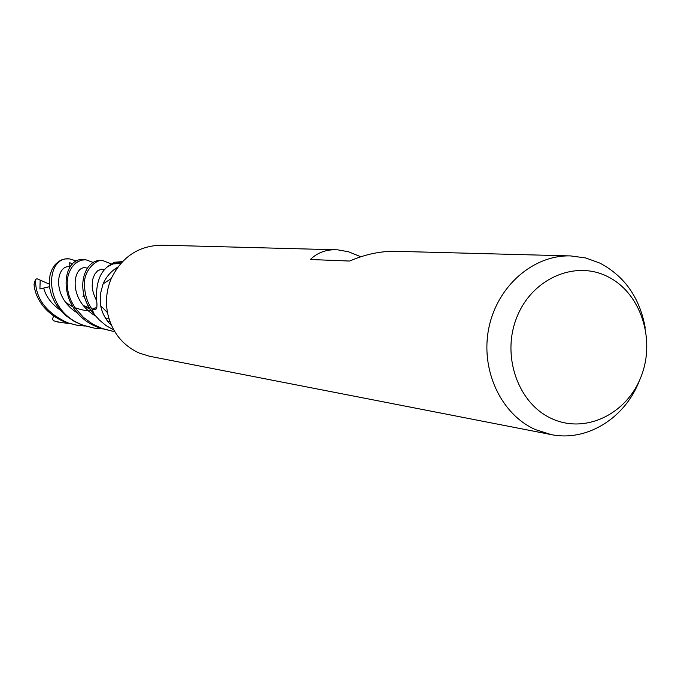 <?xml version="1.0" encoding="UTF-8"?>
<svg xmlns="http://www.w3.org/2000/svg" width="681" height="681" viewBox="0 0 681 681"><rect width="100%" height="100%" fill="white"/><g stroke="black" fill="none" stroke-linecap="round" stroke-linejoin="round"><path stroke-width="1.02" d="M639.536 380.313C625.337 418.04 586.869 442.063 550.989 434.555L149.607 356.274L139.145 353.039C122.231 345.165 111.684 331.707 107.496 312.673C105.368 300.942 106.619 289.578 111.241 278.589C121.873 256.814 138.728 245.679 161.814 245.169L337.512 249.816L348.425 251.74L360.862 256.763M550.989 434.555L535.36 429.575C500.867 414.32 480.165 369.723 488.856 327.927C497.266 286.071 533.402 254.711 570.618 255.92L585.669 257.946L599.987 263.155C624.766 276.29 639.868 297.929 645.282 328.089M607.214 276.392C640.285 292.243 655.897 338.712 641.238 376.21C627.073 413.929 585.6 434.206 552.019 418.755C518.224 403.884 501.284 356.163 516.666 317.704C531.546 279.006 574.364 259.98 607.214 276.392M120.716 263.53L113.106 263.905L107.487 266.756C99.613 273.141 95.953 283.994 96.515 299.325C97.306 305.582 97.017 308.927 95.655 309.37L92.054 309.234L96.787 307.471M113.804 330.013L105.972 325.552L99.358 320.019L94.233 314.35L92.054 309.234M570.618 255.92L395.814 251.323C380.713 251.025 365.322 254.268 349.651 261.044L310.349 259.512C317.21 252.787 325.765 249.535 335.997 249.748M111.463 325.365C105.827 320.053 102.227 313.498 100.669 305.701L100.243 294.626L103.061 283.917C106.279 276.639 111.216 271.021 117.873 267.063M69.462 258.882L64.865 258.95L61.92 259.75L58.685 261.436L55.246 264.5L52.301 268.842L50.164 274.409L49.253 280.87L49.662 287.944L51.577 295.35L55.059 302.756L60.005 309.753L66.449 316.061L74.05 321.304L82.648 325.263L94.336 328.14L84.444 325.561C42.043 311.949 44.75 255.818 69.462 258.882L75.693 260.746L75.991 262.372M102.439 328.906L94.336 328.14M84.98 326.046L77.319 325.314L67.751 322.811C46.146 312.928 35.395 298.474 35.48 279.448L37.021 278.759L40.179 280.121L39.915 288.931L49.492 286.71M34.11 284.215L34.059 284.479C34.74 294.652 42.12 312.851 66.074 322.53L77.319 325.314M85.806 259.767L84.052 259.674C60.405 255.886 54.906 312.57 100.209 328.157L112.374 331.145L102.116 328.472L92.718 324.122L83.354 317.312L75.08 307.914L71.233 301.138L68.815 294.847L67.453 288.574L67.164 282.538L67.819 276.886L69.36 271.804L71.726 267.48L74.697 264.024L78.153 261.538L81.933 260.108L85.806 259.767L93.408 262.525M114.655 331.477L112.374 331.145M96.813 307.369L92.029 309.165C86.938 302.066 84.418 293.307 84.461 282.904C84.478 268.68 98.336 258.184 103.095 260.704L111.148 263.819M68.483 323.339L61.247 322.641L53.493 320.742L52.437 319.048L53.612 316.061M53.561 320.76L61.247 322.641M121.414 261.691L114.399 262.279L108.109 266.211L113.174 263.879L122.325 261.776M115.447 270.595L114.91 268.995M105.853 318.682L109.02 318.853M103.095 260.704L101.256 260.602C85.185 258.414 72.697 289.791 94.267 314.418L94.301 314.435M103.665 282.589L103.708 283.492M89.22 307.42L87.449 307.965M72.714 264.143L69.734 262.662L69.845 267.59M94.267 314.418L92.029 309.165M40.179 280.121L49.27 284.113M96.404 308.672L95.195 309.429M34.059 284.479L35.48 279.448M43.797 288.455C46.095 296.78 51.611 304.007 60.354 310.153M87.245 268.271C73.693 262.738 65.751 298.533 95.502 315.907M107.649 321.211L110.033 321.841M104.857 269.574L101.248 269.216L97.596 270.834L94.616 274.324L92.625 279.55L92.165 286.011L92.582 289.612L93.459 293.443L96.719 301.096M69.828 266.918C56.668 263.751 50.564 296.669 77.498 313.005M100.669 305.701L107.496 312.673M103.061 283.917L111.241 278.589M65.929 302.628L72.748 306.79M74.978 307.769C82.239 310.17 87.704 311.157 91.39 310.715M82.954 296.507L84.027 295.426M84.572 306.901L88.198 305.667M83.184 305.267L90.547 309.506M58.396 322.156L53.493 320.742M35.523 279.21L34.05 284.266"/></g></svg>
